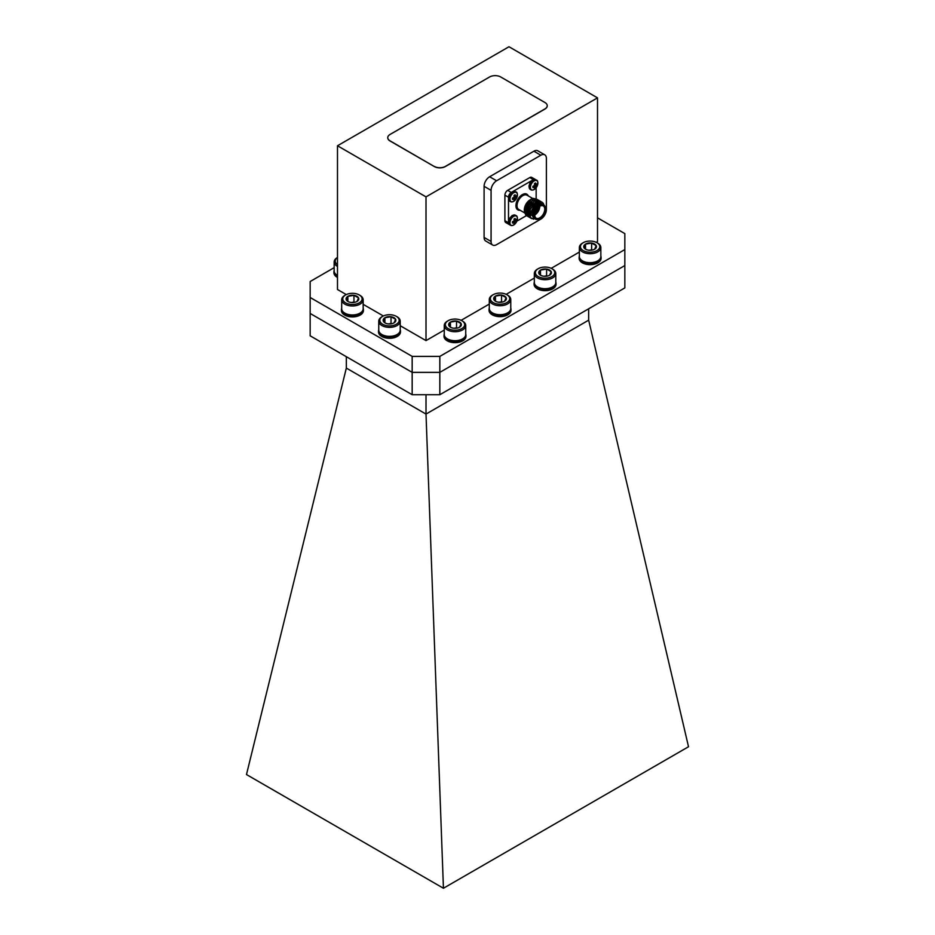 <?xml version="1.0" encoding="UTF-8"?>
<svg xmlns="http://www.w3.org/2000/svg" width="935" height="935" viewBox="0 0 935 935"><rect width="100%" height="100%" fill="white"/><g stroke="black" fill="none" stroke-linecap="round" stroke-linejoin="round"><path stroke-width="1.4" d="M310.163 335.817L412.171 394.722L412.171 372.364L439.836 372.364L624.837 265.552L439.836 372.364L439.836 394.722L624.837 287.91L624.837 249.575L439.836 356.387L439.836 372.364L412.171 372.364L310.163 313.459L412.171 372.364L412.171 356.387L310.163 297.494L310.163 335.817M439.836 394.722L412.171 394.722M588.664 320.167L426.009 414.076L346.336 368.086L246.478 774.542L443.435 888.25L688.522 746.749L588.664 320.167L588.664 308.795M443.435 888.25L426.009 414.076L426.009 394.722M346.336 368.086L346.336 356.714M426.009 196.876L597.512 97.859L508.991 46.75L337.488 145.766L426.009 196.876L426.009 340.609L400.227 325.731M387.756 137.714A7.819 4.511 0 0 0 387.756 137.784A7.819 4.511 0 0 0 390.047 140.975L434.308 166.535A7.819 4.511 0 0 0 445.376 166.535L544.953 109.033A7.819 4.511 0 0 0 547.244 105.842A7.819 4.511 0 0 0 547.244 105.772M597.512 97.859L597.512 241.592L596.238 242.329M579.361 252.076L551.206 268.333M534.329 278.069L506.174 294.326M489.297 304.074L461.13 320.331M444.254 330.078L426.009 340.609M383.35 315.983L363.166 304.331M346.289 294.583L337.488 289.499L337.488 145.766M310.163 297.494L310.163 281.517L334.157 267.655M412.171 356.387L439.836 356.387M624.837 249.575L624.837 233.61L597.512 217.832M491.074 190.354L484.096 186.334L484.096 237.443L491.074 241.464A7.819 4.523 120 0 0 492.687 245.052A7.819 4.523 120 0 0 496.602 244.654L540.862 219.106A7.819 4.523 120 0 0 546.391 209.522L546.391 158.412A7.819 4.523 120 0 0 544.778 154.836A7.819 4.523 120 0 0 540.862 155.222L496.602 180.771A7.819 4.523 120 0 0 491.074 190.354L491.074 241.464M484.096 186.334A7.819 4.523 -60 0 1 489.624 176.75L496.602 180.771M540.862 155.222L533.885 151.201L489.624 176.75M533.885 151.201A7.819 4.523 -60 0 1 537.8 150.815L544.778 154.836M492.687 245.052L485.721 241.02A7.819 4.523 -60 0 1 484.096 237.443M434.308 166.407A7.819 4.511 0 0 0 445.376 166.407L544.953 108.904A7.819 4.511 0 0 0 547.244 105.713A7.819 4.511 0 0 0 544.953 102.523L500.692 76.962A7.819 4.511 0 0 0 489.624 76.962L390.047 134.465A7.819 4.511 0 0 0 387.756 137.655A7.819 4.511 0 0 0 390.047 140.846L434.308 166.535M516.634 197.04A3.027 1.753 -60 0 0 516.634 195.672L515.617 196.338L515.173 194.819A3.027 1.753 -60 0 0 513.981 195.508L514.121 197.203L512.52 198.045A3.027 1.753 -60 0 0 512.52 199.424L514.121 199.085L513.981 200.265A3.027 1.753 -60 0 0 515.173 199.576L516.634 197.04L514.063 195.953M515.688 196.373L514.016 195.66M512.672 197.998L514.121 199.085M512.941 197.893L515.173 199.576M513.689 192.715A5.283 3.05 -60 0 1 517.172 196.572L517.172 196.572A5.283 3.05 -60 0 1 515.045 200.277A5.283 3.05 -60 0 1 515.033 200.277A5.283 3.05 -60 0 1 510.019 199.938A5.283 3.05 -60 0 1 513.689 192.715M508.675 198.36L512.088 192.154M537.111 185.223A3.027 1.753 -60 0 0 537.111 183.844L536.082 184.522L535.65 183.003A3.027 1.753 -60 0 0 534.458 183.692L534.586 185.387L532.985 186.229A3.027 1.753 -60 0 0 532.985 187.608L534.516 187.222L534.458 188.449A3.027 1.753 -60 0 0 535.65 187.76L537.111 185.223L534.528 184.125M536.152 184.557L534.493 183.844M533.406 186.077L535.65 187.76M534.165 180.899A5.283 3.05 -60 0 1 537.648 184.756L537.648 184.756A5.283 3.05 -60 0 1 535.51 188.461L535.51 188.461A5.283 3.05 -60 0 1 530.484 188.122A5.283 3.05 -60 0 1 534.165 180.899M529.152 186.544L532.564 180.338M511.69 192.189L511.258 192.435A3.915 2.256 120 0 0 508.5 197.227L508.5 197.729M508.5 199.003L508.5 221.361M508.5 222.635L508.5 222.775A3.915 2.256 120 0 0 509.306 224.575A3.915 2.256 120 0 0 509.552 224.68M516.856 221.151L526.44 215.611M536.152 198.863L536.152 187.713M535.568 179.613A3.915 2.256 120 0 0 535.346 179.462A3.915 2.256 120 0 0 533.394 179.66L533.266 179.73M532.167 180.361L512.801 191.546M508.675 222.004L512.088 215.798M526.031 213.683A8.251 4.768 -60 0 1 524.313 209.907A8.251 4.768 -60 0 1 530.157 199.798A8.251 4.768 -60 0 1 530.227 199.751M525.119 213.542L524.313 210.363L530.157 199.798M531.816 198.921L527.854 202.135A9.782 5.645 120 0 1 531.232 199.178A9.782 5.645 120 0 1 533.184 198.372L536.491 199.132M545.315 208.867A7.866 4.535 120 0 0 539.752 205.653A7.866 4.535 120 0 0 534.189 215.284A7.866 4.535 120 0 0 539.752 218.498L539.752 218.498A7.866 4.535 120 0 0 545.315 208.867L545.315 208.552A8.251 4.768 -60 0 0 543.609 204.765L542.522 204.146A8.251 4.768 120 0 0 538.396 204.555A8.251 4.768 120 0 0 533.008 211.824A8.251 4.768 120 0 0 534.271 218.439L535.346 219.07A8.251 4.768 -60 0 1 534.084 212.455A8.251 4.768 -60 0 1 539.472 205.174A8.251 4.768 -60 0 1 543.609 204.765L538.256 204.309L535.919 206.378L532.786 212L537.625 203.211L540.804 201.761L543.177 203.152L543.878 204.952M535.673 219.222L530.799 214.314L535.498 204.017A9.782 5.645 -60 0 1 537.321 202.685A9.782 5.645 -60 0 1 540.804 201.761M533.394 179.66L529.794 177.58L507.67 190.354L511.258 192.435M508.5 197.227L504.9 195.146L504.9 220.707L508.5 222.775M509.306 224.575L505.706 222.495A3.915 2.256 -60 0 1 504.9 220.707M504.9 195.146A3.915 2.256 -60 0 1 507.67 190.354M529.794 177.58A3.915 2.256 -60 0 1 531.746 177.393L535.346 179.462M535.498 204.017L537.251 202.65L542.043 202.112M531.501 218.603L530.239 217.493L529.981 209.358L535.72 201.761L540.512 201.224M529.958 217.715L528.707 216.604L528.45 208.47L534.177 200.873L538.969 200.335M528.427 216.827L527.165 215.716L526.908 207.593L532.646 199.985L537.438 199.447M526.896 215.938L525.634 214.828L525.376 206.705L527.854 202.135M533.546 219.164L530.437 217.61L530.18 209.475L535.907 201.878L541.307 201.843M530.881 218.124L528.894 216.721L528.637 208.587L534.376 200.99L539.775 200.955M529.35 217.236L527.363 215.833L527.106 207.699L532.833 200.102L538.233 200.067M527.808 216.347L525.821 214.945L525.563 206.81L531.302 199.213L533.184 198.372M539.752 217.855A7.083 4.091 120 0 0 544.38 211.626A7.083 4.091 120 0 0 543.293 205.945A7.083 4.091 120 0 0 536.211 210.036A7.083 4.091 120 0 0 536.211 218.206A7.083 4.091 120 0 0 539.752 217.855M539.612 218.58A8.251 4.768 -60 0 1 539.472 218.661A8.251 4.768 -60 0 1 535.346 219.07M529.958 210.118L533.546 203.853M528.427 209.23L532.015 202.977M526.884 208.341L530.472 202.089M525.353 207.453L528.941 201.2M532.786 212L538.022 204.251L540.687 203.374M531.15 211.579L534.937 204.59M529.42 212.864L530.087 208.996L535.393 202.217M527.878 211.976L528.544 208.108L533.862 201.329M526.347 211.088L527.013 207.219L532.319 200.441M524.804 210.2L525.47 206.331L529.175 200.686M529.748 200.219L530.788 199.552M534.773 214.98A7.083 4.091 -60 0 1 534.75 215.003A7.083 4.091 -60 0 0 539.775 206.284M534.878 213.589A6.3 3.635 120 0 0 538.63 207.091M516.634 220.683A3.027 1.753 -60 0 0 516.634 219.304L515.688 220.017L515.173 218.463A3.027 1.753 -60 0 0 513.981 219.152L514.121 220.835L512.52 221.677A3.027 1.753 -60 0 0 512.52 223.056L514.121 222.717L513.981 223.897A3.027 1.753 -60 0 0 515.173 223.22L516.634 220.683L514.063 219.585M515.688 220.017L514.016 219.281M512.672 221.63L514.121 222.717M512.941 221.525L515.173 223.22M513.689 216.359A5.283 3.05 -60 0 1 517.172 220.216L517.172 220.216A5.283 3.05 -60 0 1 515.045 223.909A5.283 3.05 -60 0 1 515.033 223.921A5.283 3.05 -60 0 1 510.019 223.582A5.283 3.05 -60 0 1 513.689 216.359M447.397 338.879L448.157 339.323A9.666 5.575 0 0 0 461.832 339.323L462.591 338.879A10.741 6.194 180 0 1 447.397 338.879A10.741 6.194 180 0 1 444.254 334.496L444.254 325.52A10.741 6.194 180 0 1 444.569 324.024A10.741 6.194 180 0 1 447.397 321.137L448.157 320.693A9.666 5.575 180 0 1 461.832 320.693A9.666 5.575 180 0 1 457.589 330.02A9.666 5.575 180 0 1 445.621 323.3A9.666 5.575 180 0 1 448.157 320.693M461.832 320.693L462.591 321.137A10.741 6.194 180 0 1 465.735 325.52L465.735 334.496A10.741 6.194 180 0 1 465.42 335.992A10.741 6.194 180 0 1 462.591 338.879M465.735 325.52A10.741 6.194 180 0 1 454.994 331.715A10.741 6.194 180 0 1 444.254 325.52M450.822 327.402L448.893 325.649A6.358 3.67 180 0 1 450.425 322.096A6.358 3.67 180 0 1 456.525 321.079A6.358 3.67 180 0 1 461.107 323.627A6.358 3.67 180 0 1 459.564 327.18A6.358 3.67 180 0 1 459.494 327.238A6.358 3.67 180 0 1 453.463 328.197A6.358 3.67 180 0 1 450.506 327.238A6.358 3.67 180 0 1 448.893 325.649L450.425 322.096L456.525 321.079L461.107 323.627L459.564 327.18M450.425 327.121L450.425 322.096M456.525 321.079L456.525 327.823L453.907 328.255M465.735 334.064A10.975 6.335 180 0 1 465.969 335.373L465.969 336.331A10.975 6.335 180 0 1 454.994 342.666A10.975 6.335 180 0 1 444.02 336.331L444.02 335.373A10.975 6.335 180 0 1 444.254 334.064M465.969 335.373A10.975 6.335 180 0 1 454.994 341.707A10.975 6.335 180 0 1 444.02 335.373M492.441 312.874L493.201 313.318A9.666 5.575 0 0 0 506.863 313.318L507.623 312.874A10.741 6.194 180 0 1 492.441 312.874A10.741 6.194 180 0 1 489.297 308.492L489.297 299.516A10.741 6.194 180 0 1 489.613 298.02A10.741 6.194 180 0 1 492.441 295.133L493.201 294.7A9.666 5.575 180 0 1 506.863 294.7A9.666 5.575 180 0 1 502.621 304.015A9.666 5.575 180 0 1 490.653 297.295A9.666 5.575 180 0 1 493.201 294.7M506.863 294.7L507.623 295.133A10.741 6.194 180 0 1 510.767 299.516L510.767 308.492A10.741 6.194 180 0 1 510.452 309.988A10.741 6.194 180 0 1 507.623 312.874M510.767 299.516A10.741 6.194 180 0 1 500.026 305.722A10.741 6.194 180 0 1 489.297 299.516M495.854 301.397L493.925 299.656A6.358 3.67 180 0 1 495.457 296.091A6.358 3.67 180 0 1 501.557 295.086A6.358 3.67 180 0 1 506.139 297.622A6.358 3.67 180 0 1 504.608 301.187A6.358 3.67 180 0 1 504.526 301.234A6.358 3.67 180 0 1 498.495 302.204A6.358 3.67 180 0 1 495.538 301.234A6.358 3.67 180 0 1 493.925 299.656L495.457 296.091L501.557 295.086L506.139 297.622L504.608 301.187M495.457 301.117L495.457 296.091M501.557 295.086L501.557 301.818L498.939 302.25M510.767 308.071A10.975 6.335 180 0 1 511.001 309.368L511.001 310.326A10.975 6.335 180 0 1 500.026 316.661A10.975 6.335 180 0 1 489.052 310.326L489.052 309.368A10.975 6.335 180 0 1 489.297 308.071M511.001 309.368A10.975 6.335 180 0 1 500.026 315.703A10.975 6.335 180 0 1 489.052 309.368M537.473 286.881L538.233 287.314A9.666 5.575 0 0 0 551.895 287.314L552.655 286.881A10.741 6.194 180 0 1 537.473 286.881A10.741 6.194 180 0 1 534.329 282.499L534.329 273.511A10.741 6.194 180 0 1 534.645 272.027A10.741 6.194 180 0 1 537.473 269.128L538.233 268.696A9.666 5.575 180 0 1 551.895 268.696A9.666 5.575 180 0 1 547.653 278.011A9.666 5.575 180 0 1 535.685 271.29A9.666 5.575 180 0 1 538.233 268.696M551.895 268.696L552.655 269.128A10.741 6.194 180 0 1 555.799 273.511L555.799 282.499A10.741 6.194 180 0 1 555.483 283.995A10.741 6.194 180 0 1 552.655 286.881M555.799 273.511A10.741 6.194 180 0 1 545.07 279.717A10.741 6.194 180 0 1 534.329 273.511M540.886 275.404L538.957 273.651A6.358 3.67 180 0 1 540.488 270.098A6.358 3.67 180 0 1 546.601 269.081A6.358 3.67 180 0 1 551.171 271.629A6.358 3.67 180 0 1 549.64 275.182A6.358 3.67 180 0 1 549.558 275.229A6.358 3.67 180 0 1 543.539 276.199A6.358 3.67 180 0 1 540.57 275.229A6.358 3.67 180 0 1 538.957 273.651L540.488 270.098L546.601 269.081L551.171 271.629L549.64 275.182M540.488 275.124L540.488 270.098M546.601 269.081L546.601 275.813L543.983 276.257M555.799 282.066A10.975 6.335 180 0 1 556.033 283.375L556.033 284.334A10.975 6.335 180 0 1 545.07 290.668A10.975 6.335 180 0 1 534.095 284.334L534.095 283.375A10.975 6.335 180 0 1 534.329 282.066M556.033 283.375A10.975 6.335 180 0 1 545.07 289.71A10.975 6.335 180 0 1 534.095 283.375M582.505 260.877L583.265 261.321A9.666 5.575 0 0 0 596.927 261.321L597.687 260.877A10.741 6.194 180 0 1 582.505 260.877A10.741 6.194 180 0 1 579.361 256.494L579.361 247.518A10.741 6.194 180 0 1 579.677 246.022A10.741 6.194 180 0 1 582.505 243.135L583.265 242.691A9.666 5.575 180 0 1 596.927 242.691A9.666 5.575 180 0 1 592.685 252.018A9.666 5.575 180 0 1 580.717 245.297A9.666 5.575 180 0 1 583.265 242.691M596.927 242.691L597.687 243.135A10.741 6.194 180 0 1 600.843 247.518L600.843 256.494A10.741 6.194 180 0 1 600.515 257.99A10.741 6.194 180 0 1 597.687 260.877M600.843 247.518A10.741 6.194 180 0 1 590.102 253.712A10.741 6.194 180 0 1 579.361 247.518M585.918 249.4L583.989 247.658A6.358 3.67 180 0 1 585.52 244.093A6.358 3.67 180 0 1 591.633 243.077A6.358 3.67 180 0 1 596.203 245.624A6.358 3.67 180 0 1 594.672 249.189A6.358 3.67 180 0 1 594.59 249.236A6.358 3.67 180 0 1 588.571 250.194A6.358 3.67 180 0 1 585.602 249.236A6.358 3.67 180 0 1 583.989 247.658L585.52 244.093L591.633 243.077L596.203 245.624L594.672 249.189M585.52 249.119L585.52 244.093M591.633 243.077L591.633 249.82L589.015 250.253M600.843 256.073A10.975 6.335 180 0 1 601.076 257.37L601.076 258.329A10.975 6.335 180 0 1 590.102 264.663A10.975 6.335 180 0 1 579.127 258.329L579.127 257.37A10.975 6.335 180 0 1 579.361 256.073M601.076 257.37A10.975 6.335 180 0 1 590.102 263.705A10.975 6.335 180 0 1 579.127 257.37M337.313 275.322L337.488 275.416A10.741 6.194 180 0 1 337.313 275.322A10.741 6.194 180 0 1 334.157 270.928L334.157 261.952A10.741 6.194 180 0 1 334.485 260.456A10.741 6.194 180 0 1 337.313 257.569L337.488 257.464A9.666 5.575 180 0 0 335.525 259.731A9.666 5.575 180 0 0 337.488 264.652M337.488 266.44A10.741 6.194 180 0 1 334.157 261.952M337.488 277.438A10.975 6.335 180 0 1 333.924 272.763L333.924 271.805A10.975 6.335 180 0 1 334.157 270.507M337.488 276.479A10.975 6.335 180 0 1 333.924 271.805M344.828 313.132L345.588 313.576A9.666 5.575 0 0 0 359.262 313.576L360.022 313.132A10.741 6.194 180 0 1 344.828 313.132A10.741 6.194 180 0 1 341.684 308.749L341.684 299.773A10.741 6.194 180 0 1 342 298.277A10.741 6.194 180 0 1 344.828 295.39L345.588 294.946A9.666 5.575 180 0 1 359.262 294.946A9.666 5.575 180 0 1 355.008 304.272A9.666 5.575 180 0 1 343.051 297.552A9.666 5.575 180 0 1 345.588 294.946M359.262 294.946L360.022 295.39A10.741 6.194 180 0 1 363.166 299.773L363.166 308.749A10.741 6.194 180 0 1 362.85 310.245A10.741 6.194 180 0 1 360.022 313.132M363.166 299.773A10.741 6.194 180 0 1 352.425 305.967A10.741 6.194 180 0 1 341.684 299.773M348.252 301.654L346.324 299.913A6.358 3.67 180 0 1 347.855 296.348A6.358 3.67 180 0 1 353.956 295.331A6.358 3.67 180 0 1 358.526 297.879A6.358 3.67 180 0 1 356.995 301.444A6.358 3.67 180 0 1 356.913 301.491A6.358 3.67 180 0 1 350.894 302.449A6.358 3.67 180 0 1 347.937 301.491A6.358 3.67 180 0 1 346.324 299.913L347.855 296.348L353.956 295.331L358.526 297.879L356.995 301.444M347.855 301.374L347.855 296.348M353.956 295.331L353.956 302.075L351.338 302.508M363.166 308.328A10.975 6.335 180 0 1 363.399 309.625L363.399 310.584A10.975 6.335 180 0 1 352.425 316.918A10.975 6.335 180 0 1 341.45 310.584L341.45 309.625A10.975 6.335 180 0 1 341.684 308.328M363.399 309.625A10.975 6.335 180 0 1 352.425 315.96A10.975 6.335 180 0 1 341.45 309.625M381.901 334.531L382.66 334.975A9.666 5.575 0 0 0 396.323 334.975L397.083 334.531A10.741 6.194 180 0 1 381.901 334.531A10.741 6.194 180 0 1 378.757 330.149L378.757 321.173A10.741 6.194 180 0 1 379.072 319.676A10.741 6.194 180 0 1 381.901 316.79L382.66 316.346A9.666 5.575 180 0 1 396.323 316.346A9.666 5.575 180 0 1 392.081 325.672A9.666 5.575 180 0 1 380.113 318.952A9.666 5.575 180 0 1 382.66 316.346M396.323 316.346L397.083 316.79A10.741 6.194 180 0 1 400.227 321.173L400.227 330.149A10.741 6.194 180 0 1 399.911 331.644A10.741 6.194 180 0 1 397.083 334.531M400.227 321.173A10.741 6.194 180 0 1 389.498 327.367A10.741 6.194 180 0 1 378.757 321.173M385.313 323.054L383.385 321.313A6.358 3.67 180 0 1 384.916 317.748A6.358 3.67 180 0 1 391.029 316.731A6.358 3.67 180 0 1 395.599 319.279A6.358 3.67 180 0 1 394.067 322.844A6.358 3.67 180 0 1 393.986 322.891A6.358 3.67 180 0 1 387.967 323.861A6.358 3.67 180 0 1 384.998 322.891A6.358 3.67 180 0 1 383.385 321.313L384.916 317.748L391.029 316.731L395.599 319.279L394.067 322.844M384.916 322.774L384.916 317.748M391.029 316.731L391.029 323.475L388.411 323.907M400.227 329.728A10.975 6.335 180 0 1 400.46 331.025L400.46 331.983A10.975 6.335 180 0 1 389.498 338.318A10.975 6.335 180 0 1 378.523 331.983L378.523 331.025A10.975 6.335 180 0 1 378.757 329.728M400.46 331.025A10.975 6.335 180 0 1 389.498 337.36A10.975 6.335 180 0 1 378.523 331.025M514.086 195.415L515.466 196.058M514.121 195.392L515.442 196.011M515.98 197.741L514.192 196.56M515.933 197.788L514.203 196.642M515.688 198.103L514.121 197.203M515.617 198.22L514.051 197.32M513.736 199.05L512.497 198.185M515.466 198.594L513.607 197.671M513.677 199.061L512.485 198.22M515.442 198.652L513.537 197.694M511.889 201.855A5.563 3.214 -60 0 1 510.498 201.621A5.563 3.214 -60 0 1 509.341 199.073A5.563 3.214 -60 0 1 513.28 192.248A5.563 3.214 -60 0 1 516.062 191.967A5.563 3.214 -60 0 1 516.962 193.066M510.183 201.387A5.563 3.214 -60 0 1 509.82 201.224A5.563 3.214 -60 0 1 508.675 198.676A5.563 3.214 -60 0 1 512.614 191.862A5.563 3.214 -60 0 1 515.395 191.581A5.563 3.214 -60 0 1 515.711 191.815M534.551 183.599L535.93 184.242M534.586 183.576L535.919 184.195M536.445 185.925L534.656 184.744M536.409 185.96L534.668 184.826M536.152 186.287L534.586 185.387M536.082 186.404L534.516 185.504M534.212 187.234L532.962 186.357M535.93 186.778L534.084 185.843M534.154 187.245L532.962 186.404M535.919 186.836L534.002 185.878M532.366 190.039A5.563 3.214 -60 0 1 530.963 189.805A5.563 3.214 -60 0 1 529.818 187.245A5.563 3.214 -60 0 1 533.756 180.432A5.563 3.214 -60 0 1 536.538 180.151A5.563 3.214 -60 0 1 537.438 181.25M530.648 189.571A5.563 3.214 -60 0 1 530.297 189.408A5.563 3.214 -60 0 1 529.14 186.86A5.563 3.214 -60 0 1 533.079 180.046A5.563 3.214 -60 0 1 535.86 179.765A5.563 3.214 -60 0 1 536.176 179.999M520.035 210.223A9.034 5.213 -60 0 1 517.803 199.412A9.034 5.213 -60 0 1 528.298 195.929M532.74 198.5L527.001 195.193A8.251 4.768 120 0 0 518.75 199.95A8.251 4.768 120 0 0 518.75 209.487L524.827 212.993M515.629 219.982L514.016 219.293L515.652 220.006M514.086 219.059L515.466 219.702M514.121 219.024L515.442 219.643M515.98 221.373L514.192 220.204M515.933 221.42L514.203 220.274M515.688 221.735L514.121 220.835M515.617 221.852L514.051 220.952M513.736 222.682L512.497 221.817M515.466 222.238L513.607 221.303M513.677 222.694L512.485 221.864M515.442 222.296L513.537 221.326M511.889 225.487A5.563 3.214 -60 0 1 510.498 225.253A5.563 3.214 -60 0 1 509.341 222.705A5.563 3.214 -60 0 1 513.28 215.88A5.563 3.214 -60 0 1 516.062 215.611A5.563 3.214 -60 0 1 516.962 216.698M510.183 225.019A5.563 3.214 -60 0 1 509.82 224.868A5.563 3.214 -60 0 1 508.675 222.32A5.563 3.214 -60 0 1 512.614 215.494A5.563 3.214 -60 0 1 515.395 215.225A5.563 3.214 -60 0 1 515.711 215.447M517.172 196.572L515.045 200.277C513.221 201.843 511.702 202.287 510.498 201.621L508.465 198.056L509.493 194.76L512.24 191.827L516.062 191.967C517.195 192.201 517.569 193.732 517.172 196.572M533.149 186.182L534.575 187.234M537.648 184.756L535.51 188.461C533.686 190.027 532.179 190.471 530.963 189.805L528.941 186.24L529.958 182.944L532.716 180.011L536.538 180.151C537.672 180.385 538.034 181.916 537.648 184.756M517.172 220.216L515.045 223.909C513.221 225.475 511.702 225.919 510.498 225.253L508.465 221.689L509.493 218.404L512.24 215.459L516.062 215.611C517.195 215.833 517.569 217.364 517.172 220.216"/></g></svg>
